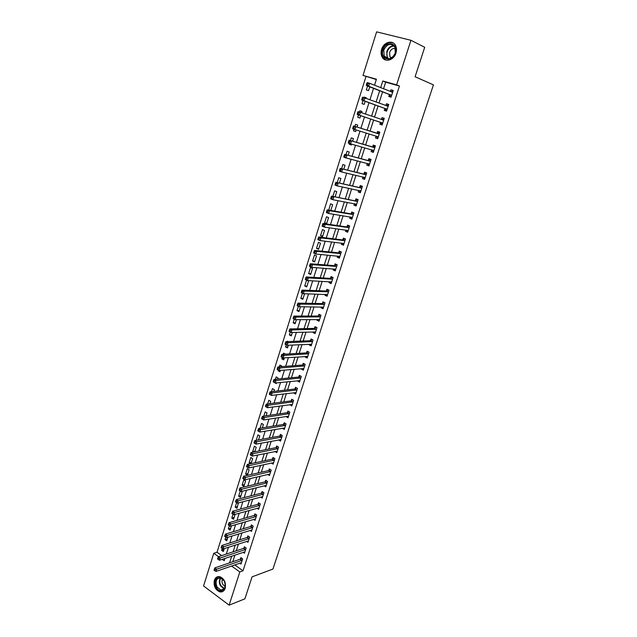 <?xml version="1.0" encoding="UTF-8"?>
<svg xmlns="http://www.w3.org/2000/svg" width="637" height="637" viewBox="0 0 637 637"><rect width="100%" height="100%" fill="white"/><g stroke="black" fill="none" stroke-linecap="round" stroke-linejoin="round"><path stroke-width="0.96" d="M395.967 53.07C393.921 60.276 385.043 62.784 382.16 57.091C380.942 54.814 380.759 52.242 381.611 49.36C383.601 42.13 392.647 39.51 395.513 45.45C396.66 47.711 396.811 50.251 395.967 53.07M225.211 588.293C224.216 590.993 222.504 592.211 220.068 591.94C215.362 590.037 213.459 586.151 214.366 580.275C215.37 577.504 217.129 576.286 219.646 576.628C224.28 578.595 226.127 582.481 225.211 588.293M376.316 79.537L363.01 75.429L376.618 31.85L410.937 40.298L424.704 47.273L415.093 76.759L433.431 84.872L272.931 569.048L252.061 576.851L244.895 598.828L229.129 605.15L203.569 585.968L213.777 553.282L218.491 556.658M365.964 76.623L217.018 552.239L213.777 553.282M217.018 552.239L221.716 555.591M222.209 548.465L221.628 550.32L223.364 551.546L224.296 548.584M225.777 537.118L224.988 539.635L226.732 540.853L227.863 537.27M229.368 525.7L228.372 528.877L230.124 530.088L231.454 525.875M232.983 514.194L231.772 518.056L233.54 519.251L235.069 514.401M236.622 502.633L235.196 507.156L236.972 508.342L238.405 502.927M240.276 490.992L238.644 496.191L240.436 497.37L242.1 492.075L241.232 491.509M243.915 486.318L245.587 480.991L243.788 479.836L242.116 485.163L243.915 486.318M247.419 475.202L249.107 469.835L247.291 468.697L245.603 474.055L247.419 475.202M251.058 463.64L252.642 458.608L250.811 457.485L249.123 462.876L250.524 463.752M254.784 451.808L256.201 447.309L254.362 446.195L252.658 451.625L253.399 452.079M258.534 439.888L259.785 435.931L257.937 434.832L256.217 440.294L258.542 439.88M262.317 427.897L263.392 424.481L261.528 423.398L260 428.271M266.123 415.818L267.022 412.959L265.151 411.884L263.806 416.152M269.953 403.651L270.677 401.358L268.79 400.299L267.644 403.954M273.814 391.405L274.356 389.677L272.461 388.634L271.505 391.659M274.404 382.534L276.275 383.57L276.498 382.877M277.7 379.063L278.058 377.916L276.147 376.889L275.399 379.286M278.305 370.041L278.082 370.75L279.993 371.769L280.423 370.408M281.61 366.641L281.785 366.084L279.866 365.065L279.317 366.824M282.255 357.468L281.809 358.886L283.736 359.897L284.381 357.859M285.487 354.14L283.608 353.161L283.258 354.268M286.236 344.808L285.567 346.942L287.502 347.937L288.362 345.214M288.179 341.591L287.375 341.185L287.231 341.631M290.241 332.06L289.341 334.919L291.292 335.898L292.367 332.482M294.278 319.225L293.147 322.816L295.114 323.779L296.412 319.655M298.347 306.286L296.977 310.625L298.96 311.573L300.481 306.739M302.44 293.259L300.839 298.355L302.83 299.286L304.574 293.729M306.564 280.145L304.725 285.997L306.723 286.913L308.603 280.949L307.79 280.583M310.649 274.459L312.544 268.448L310.522 267.556L308.634 273.56L310.649 274.459M314.598 261.918L316.501 255.867L314.471 254.991L312.568 261.035L314.598 261.918M318.58 249.29L320.499 243.199L318.444 242.339L316.533 248.422L318.58 249.29M322.585 236.574L324.512 230.435L322.457 229.591L320.53 235.722L322.585 236.574M326.614 223.762L328.565 217.583L326.486 216.763L324.552 222.934L326.614 223.762M330.81 210.457L332.633 204.644L330.547 203.84L328.724 210.106M335.102 196.817L336.742 191.618L334.64 190.829L332.888 196.395M339.433 183.074L340.875 178.495L338.757 177.723L337.228 182.596M343.797 169.227L345.039 165.278L342.905 164.529L341.591 168.701M345.238 157.673L347.245 158.263M348.184 155.285L349.227 151.972L347.085 151.24L345.995 154.703M349.522 143.492L349.267 144.288L351.425 145.013L351.688 144.161M352.611 141.231L353.455 138.571L351.29 137.855L350.43 140.602M353.997 129.255L353.495 130.856L355.661 131.556L356.171 129.94M357.07 127.074L357.707 125.067L355.534 124.374L354.897 126.389M358.496 114.947L357.747 117.327L359.929 118.012L360.661 115.671M361.585 112.741L361.991 111.467L359.801 110.798L359.411 112.032M363.026 100.535L362.031 103.696L364.229 104.364L365.184 101.323M366.14 98.289L366.299 97.772L364.101 97.119L363.958 97.557M367.589 86.019L366.347 89.968L368.56 90.613L369.739 86.863M234.75 564.892L243.016 570.792L399.439 86.051L385.672 82.173L383.554 88.814M382.574 91.879L379.015 103.043M378.075 105.997L374.516 117.16M373.608 120.019L370.049 131.158M369.157 133.961L365.646 144.997M364.73 147.856L361.267 158.732M360.335 161.647L356.919 172.364M355.972 175.334L352.603 185.9M351.64 188.918L348.32 199.333M347.34 202.415L344.068 212.678M343.072 215.808L339.847 225.92M338.836 229.097L335.651 239.074M334.624 242.299L331.495 252.125M330.444 255.405L327.362 265.096M326.295 268.416L323.254 277.963M322.179 281.339L319.185 290.743M318.094 294.167L315.14 303.435M314.033 306.907L311.119 316.04M309.996 319.559L307.13 328.557M305.991 332.116L303.164 340.986M302.018 344.585L299.231 353.328M298.068 356.975L295.329 365.582M294.151 369.277L291.443 377.757M290.257 381.491L287.59 389.844M286.387 393.618L283.768 401.851M282.549 405.665L279.962 413.779M278.735 417.633L276.187 425.62M274.945 429.513L272.437 437.388M271.187 441.322L268.71 449.069M267.444 453.042L265.016 460.678M263.734 464.684L261.337 472.2M260.047 476.253L257.69 483.658M256.385 487.743L254.059 495.029M252.746 499.153L250.46 506.335M249.131 510.484L246.877 517.555M245.548 521.751L243.326 528.71M241.98 532.938L239.791 539.786M238.437 544.046L236.287 550.79M234.918 555.09L232.8 561.73M239.727 563.156L240.993 564.056L242.665 558.872L240.874 557.614L240.42 559.015M243.159 552.327L244.473 553.242L246.153 548.027L244.345 546.777L243.891 548.194M246.615 541.418L247.976 542.358L249.656 537.11L247.849 535.868L247.387 537.294M250.086 530.446L251.496 531.401L253.192 526.114L251.368 524.888L250.906 526.321M253.574 519.394L255.039 520.373L256.751 515.054L254.911 513.844L254.45 515.285M257.085 508.278L258.606 509.274L260.326 503.915L258.479 502.72L258.017 504.17M260.613 497.083L262.197 498.102L263.933 492.712L262.07 491.525L261.608 492.982M264.164 485.808L265.812 486.851L267.556 481.429L265.685 480.25L265.215 481.723M267.731 474.461L269.451 475.528L271.211 470.066L269.324 468.912L268.854 470.385M271.322 463.035L273.114 464.134L274.881 458.632L272.994 457.485L272.517 458.974M274.929 451.529L276.808 452.66L278.584 447.126L276.681 445.996L276.195 447.493M278.624 439.936L280.519 441.115L282.31 435.541L280.391 434.418L279.906 435.931M282.366 428.255L284.253 429.481L286.061 423.876L284.126 422.769L283.64 424.29M286.14 416.502L288.02 417.776L289.835 412.131L287.892 411.04L287.398 412.569M289.939 404.662L291.81 405.992L293.633 400.307L291.682 399.232L291.189 400.769M293.761 392.742L295.624 394.128L297.463 388.403L295.496 387.344L294.995 388.896M297.606 380.751L299.462 382.184L301.309 376.419L299.334 375.376L298.833 376.937M301.484 368.664L301.341 369.118L303.323 370.161L305.187 364.356L303.196 363.321L302.694 364.897M305.386 356.497L305.219 357.023L307.217 358.05L309.096 352.205L307.09 351.186L306.58 352.771M309.319 344.251L309.128 344.848L311.135 345.859L313.03 339.975L311.007 338.972L310.498 340.564M313.269 331.917L313.062 332.586L315.084 333.581L316.987 327.657L314.957 326.67L314.439 328.278M317.258 319.503L317.019 320.244L319.057 321.223L320.976 315.259L318.93 314.288L318.412 315.904M321.271 306.994L321.008 307.814L323.055 308.77L324.989 302.766L322.927 301.811L322.41 303.443M325.308 294.398L325.021 295.297L327.084 296.237L329.034 290.193L326.956 289.254L326.431 290.894M329.377 281.721L329.066 282.685L331.144 283.616L333.103 277.525L331.017 276.609L330.484 278.258M333.47 268.949L333.135 269.992L335.229 270.908L337.204 264.777L335.102 263.869L334.568 265.533M337.602 256.09L337.236 257.213L339.346 258.104L341.328 251.933L339.218 251.05L338.677 252.722M341.75 243.135L341.368 244.337L343.486 245.221L345.485 239.002L343.359 238.127L342.817 239.815M345.939 230.092L345.525 231.374L347.659 232.234L349.673 225.976L347.531 225.124L346.99 226.82M350.151 216.954L349.713 218.324L351.863 219.16L353.893 212.854L351.735 212.025L351.186 213.729M354.395 203.721L353.933 205.17L356.099 205.998L358.137 199.644L355.964 198.832L355.414 200.551M358.671 190.391L358.177 191.928L360.359 192.732L362.413 186.338L360.231 185.542L359.674 187.278M362.979 176.967L362.461 178.591L364.651 179.379L366.721 172.93L364.523 172.157L363.966 173.901M367.318 163.446L366.769 165.158L368.974 165.923L371.06 159.433L368.847 158.677L368.282 160.436M371.674 149.862L371.108 151.63L373.33 152.37L375.432 145.833L373.202 145.101L372.637 146.868M376.053 136.214L375.48 137.998L377.717 138.723L379.835 132.138L377.59 131.421L377.016 133.205M380.464 122.471L379.883 124.271L382.136 124.971L384.27 118.339L382.009 117.646L381.436 119.438M384.899 108.632L384.318 110.44L386.587 111.125L388.737 104.444L386.46 103.767L385.887 105.575L388.522 105.105M389.374 94.69L388.793 96.505L391.078 97.174L393.244 90.438L390.951 89.785L390.385 91.529M410.937 40.298L396.588 84.872L382.773 80.987L380.655 87.667M399.439 86.051L396.588 84.872M243.016 570.792L239.823 571.946L229.129 605.15M231.542 566.014L239.823 571.946M379.676 90.741L376.109 101.968M375.161 104.946L371.594 116.157M370.678 119.039L367.119 130.235M366.219 133.053L362.692 144.145M361.784 147.02L358.305 157.952M357.373 160.882L353.949 171.656M353.002 174.642L349.625 185.256M348.662 188.297L345.334 198.768M344.346 201.857L341.066 212.177M340.07 215.314L336.838 225.482M335.818 228.683L332.633 238.7M331.606 241.949L328.461 251.822M327.418 255.118L324.321 264.849M323.262 268.193L320.212 277.788M319.129 281.18L316.127 290.631M315.028 294.071L312.074 303.379M310.96 306.867L308.045 316.048M306.923 319.575L304.048 328.62M302.909 332.195L300.075 341.106M298.928 344.728L296.133 353.511M294.971 357.174L292.224 365.821M291.045 369.532L288.33 378.052M287.144 381.802L284.468 390.194M283.266 393.992L280.638 402.258M279.42 406.095L276.832 414.241M275.598 418.111L273.042 426.137M271.8 430.047L269.292 437.953M268.034 441.903L265.557 449.69M264.291 453.679L261.855 461.347M260.573 465.376L258.168 472.925M256.878 476.994L254.513 484.431M253.208 488.531L250.882 495.849M249.569 499.989L247.275 507.203M245.946 511.376L243.692 518.47M242.355 522.682L240.133 529.673M238.779 533.917L236.59 540.797M235.236 545.073L233.078 551.849M231.709 556.157L229.591 562.829M374.516 85.231L376.427 79.203L363.01 75.429M222.225 559.334L224.2 560.751L224.933 558.426M226.31 554.079L228.468 547.247M229.83 542.931L232.027 535.988M233.381 531.712L235.61 524.657M236.956 520.413L239.217 513.247M240.547 509.035L242.848 501.757M244.17 497.585L246.503 490.195M247.809 486.055L250.182 478.554M251.48 474.446L253.892 466.825M255.174 462.765L257.619 455.025M258.893 450.996L261.377 443.137M262.643 439.148L265.159 431.169M266.409 427.22L268.973 419.122M270.207 415.213L272.803 406.987M274.029 403.117L276.665 394.773M277.875 390.943L280.559 382.463M281.753 378.681L284.476 370.073M285.663 366.331L288.418 357.596M289.588 353.893L292.391 345.031M293.546 341.376L296.396 332.371M297.535 328.764L300.425 319.631M301.548 316.063L304.478 306.787M305.593 303.268L308.571 293.864M309.67 290.384L312.687 280.837M313.77 277.413L316.828 267.723M317.895 264.339L321.008 254.505M322.059 251.177L325.212 241.2M326.248 237.919L329.448 227.791M330.476 224.566L333.724 214.287M334.728 211.11L338.024 200.687M339.011 197.558L342.356 186.983M343.327 183.91L346.719 173.176M347.675 170.159L351.114 159.266M352.054 156.304L355.542 145.252M356.465 142.346L360.009 131.134M360.908 128.284L364.491 116.953M365.407 114.047L368.99 102.708M369.946 99.691L373.537 88.344M385.672 82.173L382.773 80.987M223.993 549.556L221.628 550.32M366.259 97.915L364.101 97.119M361.967 111.539L359.801 110.798M355.669 131.525L353.495 130.856M351.457 144.91L349.267 144.288M330.818 210.425L328.596 210.059M326.773 223.261L324.552 222.934M322.76 236.001L320.53 235.722M318.779 248.653L316.533 248.422M314.813 261.226L312.568 261.035M310.888 273.703L308.634 273.56M306.978 286.101L304.725 285.997M303.101 298.411L300.839 298.355M299.255 310.641L296.977 310.625M295.425 322.784L293.147 322.816M291.627 334.847L289.341 334.919M287.852 346.831L285.567 346.942M284.102 358.735L281.809 358.886M280.376 370.559L278.082 370.75M254.983 451.163L252.658 451.625M251.456 462.382L249.123 462.876M247.944 473.53L245.603 474.055M244.457 484.598L242.116 485.163M240.993 495.602L238.644 496.191M237.545 506.526L235.196 507.156M234.129 517.387L231.772 518.056M230.729 528.177L228.372 528.877M227.345 538.902L224.988 539.635M280.909 439.554L278.608 439.984M284.739 427.96L282.334 428.367M288.489 416.311L286.085 416.678M292.264 404.583L289.859 404.909M296.054 392.774L293.657 393.061M299.876 380.886L297.487 381.133M303.722 368.919L301.341 369.118M307.599 356.871L305.219 357.023M311.501 344.736L309.128 344.848M315.426 332.522L313.062 332.586M319.376 320.22L317.019 320.244M323.357 307.838L321.008 307.814M327.37 295.369L325.021 295.297M331.407 282.812L329.066 282.685M335.468 270.168L333.135 269.992M339.561 257.428L337.236 257.213M343.685 244.608L341.368 244.337M347.834 231.693L345.525 231.374M352.014 218.69L349.713 218.324M356.226 205.592L353.933 205.17M360.462 192.398L358.177 191.928M364.738 179.116L362.461 178.591M369.038 165.739L366.769 165.158M373.37 152.259L371.108 151.63M377.733 138.683L375.48 137.998M384.246 118.418L382.009 117.646M388.689 104.595L386.46 103.767M393.164 90.669L390.951 89.785M241.861 560.496L240.069 559.238L214.86 567.886L216.676 569.207L242.211 560.281M215.027 569.789L214.303 569.255L214.024 570.147L214.749 570.68L215.027 569.789L216.676 569.207L215.975 571.437L241.447 562.654M240.069 559.238L241.598 558.123M214.86 567.886L214.303 569.255M214.749 570.68L215.975 571.437M245.341 549.651L243.541 548.401L218.372 556.698L220.195 558.004L245.699 549.444M218.547 558.577L217.822 558.06L217.535 558.952L218.268 559.477L218.547 558.577L220.195 558.004L219.494 560.249L244.927 551.833M243.541 548.401L245.094 547.294M218.372 556.698L217.822 558.06M218.268 559.477L219.494 560.249M248.852 538.743L247.037 537.501L221.907 545.431L223.746 546.729L249.202 538.536M222.09 547.302L221.358 546.785L221.071 547.685L221.811 548.21L222.09 547.302L223.746 546.729L223.038 548.99L248.43 540.932M247.037 537.501L248.613 536.394M221.907 545.431L221.358 546.785M221.811 548.21L223.038 548.99M252.379 527.755L250.556 526.528L225.466 534.093L227.313 535.383L252.73 527.547M225.665 535.948L224.925 535.43L224.638 536.338L225.379 536.856L225.665 535.948L227.313 535.383L226.605 537.652L251.957 529.968M250.556 526.528L252.148 525.414M225.466 534.093L224.925 535.43M225.379 536.856L226.605 537.652M255.931 516.695L254.099 515.484L229.049 522.682L230.912 523.948L256.289 516.496M229.256 524.514L228.508 524.004L228.221 524.92L228.97 525.429L229.256 524.514L230.912 523.948L230.196 526.242L255.501 518.932M254.099 515.484L255.716 514.37M229.049 522.682L228.508 524.004M228.97 525.429L230.196 526.242M224.208 580.848C228.484 588.262 220.203 594.974 216.381 587.282C212.161 579.965 220.306 573.173 224.208 580.848M216.994 586.924L220.832 590.093C225.012 589.559 226.151 586.518 224.24 580.968L220.498 577.839C216.262 578.308 215.091 581.334 216.994 586.924M222.695 578.985C221.764 580.562 221.772 582.345 222.727 584.336L225.14 586.502M218.021 576.612C214.382 578.707 213.642 582.425 215.8 587.76C217.05 589.981 218.642 591.295 220.585 591.693L222.839 591.462M383.028 49.821C385.799 39.884 398.897 43.141 395.45 53.03C392.551 63.023 379.612 59.559 383.028 49.821M395.274 53.046L394.9 46.947C390.847 42.727 387.137 43.778 383.777 50.076L384.215 56.255C388.236 60.356 391.922 59.289 395.274 53.046M395.497 48.531C392.862 48.054 390.903 49.36 389.621 52.457L389.924 56.812L391.166 58.142M393.523 43.173C388.578 41.365 384.772 43.507 382.12 49.59C381.276 52.449 381.459 55.005 382.67 57.258L385.918 60.085M259.514 505.571L257.667 504.369L232.656 511.185L234.535 512.443L259.864 505.372M232.871 513L234.535 512.443L233.811 514.752L231.828 513.422L232.585 513.924L232.871 513L232.123 512.498L231.828 513.422M259.076 507.824L233.811 514.752L232.585 513.924M257.667 504.369L259.307 503.254M232.656 511.185L232.123 512.498M263.113 494.368L261.25 493.173L236.295 499.615L238.182 500.857L263.463 494.169M236.51 501.415L238.182 500.857L237.45 503.182L235.467 501.845L236.223 502.346L236.51 501.415L235.762 500.913L235.467 501.845M262.667 496.637L237.45 503.182L236.223 502.346M261.25 493.173L262.914 492.059M236.295 499.615L235.762 500.913M266.736 483.085L264.865 481.914L239.95 487.966L241.853 489.192L267.086 482.902M240.181 489.742L241.853 489.192L241.112 491.533L239.13 490.187L239.886 490.681L240.181 489.742L239.416 489.248L239.13 490.187M266.29 485.386L241.112 491.533L239.886 490.681M264.865 481.914L266.553 480.8M239.95 487.966L239.416 489.248M270.383 471.738L268.503 470.576L243.637 476.237L245.548 477.447L270.733 471.555M243.867 477.997L245.548 477.447L244.807 479.804L242.808 478.451L243.573 478.936L243.867 477.997L243.103 477.511L242.808 478.451M269.929 474.047L244.807 479.804L243.573 478.936M268.503 470.576L270.215 469.453M243.637 476.237L243.103 477.511M274.053 460.312L272.166 459.158L247.339 464.429L249.266 465.623L274.404 460.129M247.586 466.165L249.266 465.623L248.518 467.996L246.599 466.794L247.291 467.112L247.586 466.165L246.822 465.687L246.519 466.634M273.599 462.645L248.518 467.996L247.291 467.112M272.166 459.158L273.902 458.043M247.339 464.429L246.822 465.687M277.756 448.806L275.845 447.668L251.074 452.533L253.008 453.719L278.098 448.631M251.328 454.253L253.008 453.719L252.26 456.108L250.325 454.922L251.034 455.208L251.328 454.253L250.556 453.775L250.253 454.73M277.286 451.163L252.26 456.108L251.034 455.208M275.845 447.668L277.621 446.553M251.074 452.533L250.556 453.775M281.474 437.221L279.555 436.098L254.84 440.557L256.783 441.728L281.825 437.054M255.103 442.261L256.783 441.728L256.026 444.132L254.083 442.962L254.8 443.225L255.103 442.261L254.322 441.791L254.02 442.755M281.005 439.602L256.026 444.132L254.8 443.225M279.555 436.098L281.355 434.983M254.84 440.557L254.322 441.791M285.225 425.564L283.29 424.457L258.622 428.502L260.581 429.657L285.567 425.397M258.893 430.182L260.581 429.657L259.824 432.077L257.866 430.915L258.59 431.153L258.893 430.182L258.112 429.72L257.81 430.684M284.747 427.968L259.824 432.077L258.59 431.153M283.29 424.457L285.121 423.334M258.622 428.502L258.112 429.72M288.41 416.2L263.638 419.934L261.672 418.796L262.412 418.995L262.715 418.015L261.926 417.561L261.624 418.533M289.246 413.724L287.303 412.633L288.999 413.827L287.056 412.728L262.436 416.359L264.411 417.498L289.341 413.668M262.715 418.015L264.411 417.498L263.638 419.934L262.412 418.995M287.303 412.633L288.911 411.613M262.436 416.359L261.926 417.561M292.789 402.011L290.838 400.928L266.274 404.129L268.265 405.251L293.139 401.851M266.569 405.769L268.265 405.251L267.492 407.712L265.502 406.581L266.258 406.748L266.569 405.769L265.772 405.315L265.462 406.302M292.303 404.455L267.492 407.712L266.258 406.748M290.838 400.928L292.733 399.813M266.274 404.129L265.772 405.315M296.611 390.115L294.644 389.048L270.144 391.819L272.142 392.925L296.961 389.963M270.438 393.435L272.142 392.925L271.362 395.402L269.363 394.287L270.128 394.422L270.438 393.435L269.642 392.989L269.332 393.977M296.117 392.583L271.362 395.402L270.128 394.422M294.644 389.048L296.571 387.925M270.144 391.819L269.642 392.989M299.509 380.552L299.916 380.775M300.465 378.131L298.482 377.08L274.037 379.413L276.044 380.512L300.807 377.988M274.348 381.014L276.044 380.512L275.264 382.996L273.257 381.905L274.029 382.009L274.348 381.014L273.536 380.576L273.225 381.571M299.963 380.623L275.264 382.996L274.029 382.009M298.482 377.08L300.449 375.965M274.037 379.413L273.536 380.576M303.26 368.52L303.769 368.783M304.343 366.076L302.344 365.041L277.955 366.928L279.985 368.003L304.685 365.933M278.273 368.505L279.985 368.003L279.197 370.511L277.167 369.428L277.963 369.508L278.273 368.505L277.461 368.067L277.151 369.07M303.833 368.584L279.197 370.511L277.963 369.508M302.344 365.041L304.351 363.918M277.955 366.928L277.461 368.067M307.042 356.394L307.647 356.712M308.244 353.933L306.238 352.914L281.904 354.347L283.943 355.414L308.587 353.79M282.231 355.9L283.943 355.414L283.147 357.938L281.116 356.871L281.92 356.911L282.231 355.9L281.419 355.478L281.1 356.489M307.727 356.465L283.147 357.938L281.92 356.911M306.238 352.914L308.276 351.791M281.904 354.347L281.419 355.478M310.864 344.179L311.557 344.561M312.17 341.703L310.155 340.699L285.886 341.687L287.94 342.73L312.512 341.575M286.22 343.216L287.94 342.73L287.136 345.27L285.081 344.227L285.081 343.813L285.902 344.235L286.22 343.216L285.4 342.794L285.081 343.813M311.652 344.267L287.136 345.27L285.902 344.235M310.155 340.699L312.234 339.585M285.886 341.687L285.4 342.794M314.71 331.877L315.49 332.323M316.127 329.393L314.097 328.405L289.891 328.923L291.953 329.95L316.47 329.265M290.241 330.436L291.953 329.95L291.149 332.514L289.087 331.487L289.087 331.049L289.915 331.463L290.241 330.436L289.413 330.022L289.087 331.049M315.602 331.981L291.149 332.514L289.915 331.463M314.097 328.405L316.223 327.291M289.891 328.923L289.413 330.022M318.58 319.487L319.448 320.005M320.108 316.995L318.07 316.024L293.92 316.079L296.006 317.091L320.451 316.876M294.278 317.56L296.006 317.091L295.194 319.67L293.116 318.651L293.124 318.189L293.96 318.596L294.278 317.56L293.45 317.154L293.124 318.189M319.575 319.607L295.194 319.67L293.96 318.596M318.07 316.024L320.236 314.909M293.92 316.079L293.45 317.154M322.489 307.01L323.437 307.599M324.122 304.518L322.067 303.562L297.989 303.132L300.083 304.128L324.464 304.398M298.355 304.597L300.083 304.128L299.263 306.723L297.168 305.728L297.192 305.234L298.028 305.641L298.355 304.597L297.519 304.199L297.192 305.234M323.58 307.145L299.263 306.723L298.028 305.641M322.067 303.562L324.289 302.44M297.989 303.132L297.519 304.199M326.415 294.437L327.45 295.106M328.159 291.945L326.088 291.005L302.081 290.098L304.191 291.077L328.501 291.834M302.456 291.539L304.191 291.077L303.363 293.689L301.261 292.717L301.285 292.192L302.129 292.582L302.456 291.539L301.612 291.149L301.285 292.192M327.617 294.605L303.363 293.689L302.129 292.582M326.088 291.005L328.366 289.891M302.081 290.098L301.612 291.149M330.38 281.769L331.495 282.533M332.227 279.293L330.141 278.369L306.198 276.968L308.324 277.923L332.57 279.181M306.596 278.385L308.324 277.923L307.496 280.567L305.378 279.603L305.41 279.054L306.262 279.436L306.596 278.385L305.744 278.003L305.41 279.054M331.678 281.968L307.496 280.567L306.262 279.436M330.141 278.369L332.474 277.246M306.198 276.968L305.744 278.003M334.369 269.013L335.564 269.865M336.328 266.545L334.226 265.637L310.354 263.742L312.496 264.681L336.662 266.441M310.752 265.135L312.496 264.681L311.66 267.341L309.518 266.393L309.566 265.82L310.426 266.194L310.752 265.135L309.901 264.753L309.566 265.82M335.763 269.244L311.66 267.341L310.426 266.194M334.226 265.637L336.615 264.522M310.354 263.742L309.901 264.753M338.39 256.162L339.664 257.109M340.899 251.75L341.313 251.981M340.453 253.709L338.335 252.817L314.535 250.421L316.693 251.344L340.787 253.606M314.949 251.782L316.693 251.344L315.848 254.02L313.699 253.096L313.754 252.483L314.614 252.857L314.949 251.782L314.089 251.416L313.754 252.483M339.879 256.432L315.848 254.02L314.614 252.857M338.335 252.817L340.723 251.734M314.535 250.421L314.089 251.416M342.435 243.215L343.797 244.266M344.601 240.778L342.475 239.91L318.755 237.004L320.921 237.904L344.943 240.69M319.177 238.342L320.921 237.904L320.069 240.595L317.903 239.695L317.967 239.058L318.834 239.416L319.177 238.342L318.309 237.975L317.967 239.058M344.028 243.533L320.069 240.595L318.834 239.416M342.475 239.91L344.864 238.859M318.755 237.004L318.309 237.975M346.512 230.172L347.953 231.327M349.673 225.984L349.028 225.888L349.625 226.127M348.789 227.759L346.647 226.907L322.999 223.483L325.181 224.359L349.124 227.672M323.429 224.797L325.181 224.359L324.329 227.083L322.147 226.191L322.218 225.53L323.086 225.88L323.429 224.797L322.561 224.439L322.218 225.53M348.208 230.538L324.329 227.083L323.086 225.88M346.647 226.907L349.028 225.888M322.999 223.483L322.561 224.439M350.629 217.026L352.142 218.3M353.861 212.941L353.224 212.83L353.822 213.061M353.002 214.645L350.844 213.809L327.275 209.86L329.472 210.728L353.344 214.565M327.721 211.15L329.472 210.728L328.612 213.459L326.415 212.591L326.494 211.898L327.378 212.24L327.721 211.15L326.837 210.799L326.494 211.898M352.412 217.456L328.612 213.459L327.378 212.24M350.844 213.809L353.224 212.83M327.275 209.86L326.837 210.799M354.769 203.792L356.362 205.178M358.09 199.803L357.445 199.676L358.05 199.907M357.246 201.443L331.582 196.14L357.58 201.364M332.036 197.398L333.796 196.984L332.928 199.739L330.714 198.895L330.802 198.163L331.694 198.505L332.036 197.398L331.152 197.064L330.802 198.163M356.648 204.278L332.928 199.739L331.694 198.505M355.08 200.623L357.445 199.676M331.582 196.14L331.152 197.064M358.942 190.447L360.606 191.968M362.342 186.569L361.705 186.426L362.31 186.649M361.521 188.138L335.922 182.317L361.856 188.074M336.392 183.552L338.151 183.138L337.276 185.916L335.046 185.096L335.15 184.332L336.041 184.666L336.392 183.552L335.5 183.225L335.15 184.332M360.916 191.004L337.276 185.916L336.041 184.666M359.34 187.342L361.705 186.426M335.922 182.317L335.5 183.225M363.146 177.006L364.882 178.655M366.625 173.24L365.988 173.089L366.601 173.304M365.829 174.745L340.293 168.391L366.164 174.681M340.771 169.601L342.539 169.195L341.655 171.99L339.417 171.186L339.521 170.398L340.421 170.716L340.771 169.601L339.879 169.275L339.521 170.398M365.216 177.635L341.655 171.99L340.421 170.716M363.623 173.965L365.988 173.089M340.293 168.391L339.879 169.275M367.374 163.462L369.189 165.254M370.941 159.815L370.304 159.648L370.925 159.863M370.161 161.249L344.697 154.361L370.495 161.193M345.19 155.539L346.958 155.141L346.074 157.96L343.813 157.18L343.932 156.352L344.84 156.67L345.19 155.539L344.291 155.229L343.932 156.352M369.54 164.163L346.074 157.96L344.84 156.67M367.947 160.492L370.304 159.648M344.697 154.361L344.291 155.229M371.642 149.814L373.529 151.749M375.289 146.303L374.652 146.112L375.281 146.319M374.532 147.657L349.14 140.228L374.867 147.609M349.641 141.374L351.417 140.984L350.525 143.827L348.248 143.062L348.375 142.21L349.283 142.513L349.641 141.374L348.734 141.072L348.375 142.21M373.903 150.603L350.525 143.827L349.283 142.513M372.303 146.916L374.652 146.112M349.14 140.228L348.734 141.072M378.29 136.939L375.997 136.135L377.9 138.149M379.66 132.679L379.031 132.48L379.66 132.687M378.927 133.969L353.607 125.983L379.262 133.929M376.682 133.252L379.174 133.961L376.929 133.237L379.031 132.48M354.124 127.105L355.9 126.723L355 129.582L352.715 128.841L352.85 127.949L353.766 128.244L354.124 127.105L353.209 126.803L352.85 127.949M378.235 136.859L355 129.582L353.766 128.244M353.607 125.983L353.209 126.803M381.674 124.255L380.217 122.24L357.214 114.509L359.523 115.233L360.423 112.351L383.697 120.138M383.601 120.17L381.34 119.469L384.079 118.944M382.718 123.18L359.523 115.233L358.281 113.88L358.647 112.725L357.723 112.438L357.357 113.585L358.281 113.88M357.723 112.438L358.113 111.634L360.423 112.351L358.647 112.725M357.357 113.585L357.214 114.509M386.731 110.687L386.11 110.464L386.739 110.655M362.27 97.955L361.904 99.117L362.835 99.396L363.201 98.233L362.27 97.955L362.652 97.174L388.156 106.26M363.201 98.233L364.985 97.867L364.069 100.773L361.744 100.073L384.66 108.394L386.11 110.464M387.177 109.317L364.069 100.773L362.835 99.396M361.904 99.117L361.744 100.073M391.19 96.808L390.569 96.569L391.214 96.752M390.497 91.569L393.005 91.171M366.848 83.359L366.482 84.53L367.422 84.801L367.788 83.63L366.848 83.359L367.231 82.603L369.579 83.272L392.655 92.269M367.788 83.63L369.579 83.272L368.656 86.202L366.315 85.525L389.135 94.435L390.569 96.569M391.659 95.351L368.656 86.202L367.422 84.801M366.482 84.53L366.315 85.525M242.116 560.353L240.324 559.087M245.603 549.516L243.796 548.266M249.107 538.599L247.291 537.365M252.634 527.619L250.811 526.393M256.193 516.567L254.354 515.349M224.105 588.819L220.346 585.682C218.945 582.672 219.009 580.06 220.537 577.847M220.928 577.95C219.486 580.092 219.439 582.6 220.784 585.467L224.343 588.484M388.132 58.811L387.216 57.617L386.786 51.478C388.259 47.664 390.672 45.745 394.016 45.729M394.351 46.111C391.078 46.071 388.713 47.918 387.256 51.653C386.436 54.615 386.898 57.004 388.634 58.819M259.769 505.436L257.921 504.233M263.368 494.24L261.512 493.046M266.991 482.965L265.119 481.787M270.637 471.619L268.758 470.456M274.308 460.193L272.421 459.038M278.011 448.695L276.1 447.556M281.729 437.117L279.81 435.995M285.472 425.46L283.545 424.353M293.044 401.907L291.093 400.832M296.866 390.019L294.899 388.952M300.712 378.044L298.737 376.993M304.59 365.988L302.599 364.953M308.491 353.846L306.493 352.826M312.425 341.623L310.402 340.62M316.374 329.321L314.344 328.326M320.363 316.923L318.317 315.952M324.368 304.446L322.314 303.491M328.413 291.881L326.343 290.942M332.474 279.229L330.396 278.305M336.575 266.489L334.473 265.581M340.699 253.653L338.589 252.762M344.848 240.73L342.722 239.862M349.036 227.72L346.894 226.86M353.248 214.605L351.091 213.769M356.593 204.206L356.171 204.047M357.492 201.403L355.319 200.591M360.861 190.933L360.343 190.742M361.768 188.114L359.579 187.31M365.152 177.564L364.475 177.317M366.068 174.721L363.87 173.941M369.484 164.091L368.512 163.757M370.408 161.233L368.194 160.468L370.384 161.241M373.847 150.523L372.151 149.958M374.771 147.641L372.541 146.9L374.763 147.649M382.662 123.1L380.408 122.392M382.471 122.949L380.217 122.24M387.121 109.23L384.844 108.545M386.93 109.07L384.66 108.394M388.068 106.283L386.778 105.901M391.612 95.263L389.318 94.602M391.421 95.104L389.135 94.435M392.559 92.293L391.723 92.054M224.041 588.883L220.832 590.093M388.196 58.819L387.216 57.617L384.215 56.255M389.924 56.812L391.882 57.712M292.805 402.011L290.854 400.928M296.643 390.107L294.676 389.04M300.505 378.131L298.522 377.08M304.39 366.068L302.4 365.033M308.3 353.925L306.301 352.906M312.241 341.695L310.227 340.691M316.207 329.385L314.176 328.397M320.204 316.987L318.158 316.016M324.225 304.502L322.171 303.546M328.278 291.937L326.208 290.99M332.355 279.277L330.269 278.353M336.463 266.529L334.361 265.621M340.596 253.693L338.486 252.801M344.76 240.762L342.634 239.894M348.957 227.743L346.815 226.891M353.185 214.629L351.027 213.801M357.437 201.427L355.271 200.607M361.72 188.13L359.539 187.326M366.036 174.729L363.838 173.949"/></g></svg>
